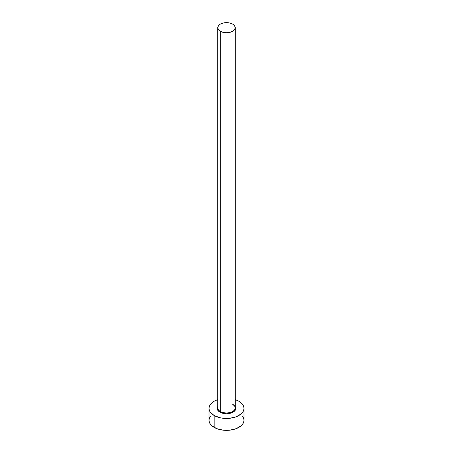 <?xml version="1.0" encoding="UTF-8"?>
<svg xmlns="http://www.w3.org/2000/svg" width="453" height="453" viewBox="0 0 453 453"><rect width="100%" height="100%" fill="white"/><g stroke="black" fill="none" stroke-linecap="round" stroke-linejoin="round"><path stroke-width="0.68" d="M217.836 407.207A8.743 5.045 0 0 0 220.317 411.454A0.583 0.334 -60 0 1 219.909 412.168A9.326 5.385 180 0 1 217.757 406.488M217.757 27.695L217.757 407.887A8.743 5.045 0 0 0 220.317 411.454A8.743 5.045 0 0 0 229.847 412.547A8.743 5.045 0 0 0 235.243 407.887L235.243 27.695A8.743 5.045 180 0 1 229.847 32.361A8.743 5.045 180 0 1 220.317 31.268L220.317 411.454L220.317 31.268A8.743 5.045 180 0 1 217.757 27.695A8.743 5.045 180 0 1 223.153 23.035A8.743 5.045 180 0 1 232.683 24.128A8.743 5.045 180 0 1 235.243 27.695L234.575 25.764L232.683 24.128L229.847 23.035L226.5 22.65L223.153 23.035L220.317 24.128L218.425 25.764L217.757 27.695L218.425 29.626L220.317 31.268L223.153 32.361L226.5 32.746L229.847 32.361L232.683 31.268L234.575 29.626L235.243 27.695M210.351 416.392L209.354 418.289L209.014 420.254A17.486 10.096 0 0 0 214.139 427.394L214.139 415.497L219.807 417.689L223.091 418.261L229.909 418.261L236.211 416.754L241.036 413.968L242.649 412.224L243.646 410.327L243.986 408.363L243.646 406.392L242.649 404.495L238.861 401.222L235.243 399.62A17.486 10.096 180 0 1 238.861 401.222A17.486 10.096 180 0 1 243.986 408.363A17.486 10.096 180 0 1 233.193 417.689A17.486 10.096 180 0 1 214.139 415.497L214.139 427.394A17.486 10.096 0 0 0 233.193 429.58A17.486 10.096 0 0 0 243.986 420.254L243.646 418.289L242.649 416.392M214.139 415.497A17.486 10.096 180 0 1 209.014 408.363A17.486 10.096 180 0 1 217.757 399.62L214.139 401.222L211.964 402.751L210.351 404.495L209.354 406.392L209.014 408.363L209.354 410.327L210.351 412.224L214.139 415.497M235.113 406.301L235.826 408.363L235.645 409.41L234.252 411.352L230.067 413.334L226.5 413.742L222.933 413.334L218.748 411.352L217.355 409.41L217.174 408.363L217.887 406.301M209.014 408.363L209.014 420.254L209.354 422.224L210.351 424.121L211.964 425.865L216.789 428.651L223.091 430.157L226.5 430.35L229.909 430.157L236.211 428.651L241.036 425.865L242.649 424.121L243.646 422.224L243.986 420.254L243.986 408.363M235.243 406.488A9.326 5.385 180 0 1 231.534 412.893A9.326 5.385 180 0 1 219.909 412.168A0.583 0.334 120 0 0 220.317 411.454A8.743 5.045 0 0 0 229.292 412.666A8.743 5.045 0 0 0 235.164 408.561A8.743 5.045 0 0 0 232.683 404.314M235.243 407.887C235.254 406.698 234.444 405.599 232.802 404.586"/></g></svg>

